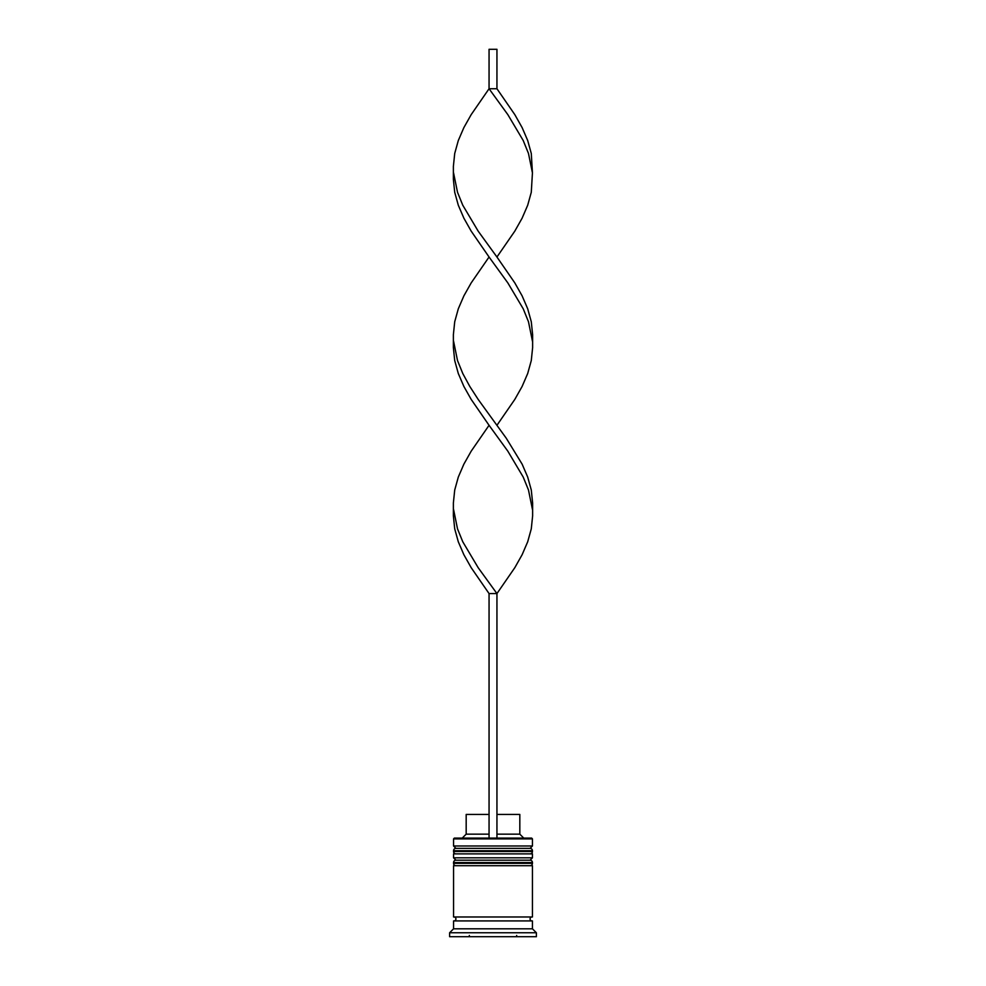 <?xml version="1.0" encoding="UTF-8"?>
<svg xmlns="http://www.w3.org/2000/svg" width="986" height="986" viewBox="0 0 986 986"><rect width="100%" height="100%" fill="white"/><g stroke="black" fill="none" stroke-linecap="round" stroke-linejoin="round"><path stroke-width="1.48" d="M532.44 850.721L453.56 850.721A2.366 2.366 0 0 1 455.926 848.354L453.56 845.988L532.44 845.988L530.074 848.354L455.926 848.354L530.074 848.354A2.366 2.366 0 0 1 532.44 850.721L532.44 851.51A2.366 2.366 0 0 1 530.074 853.876M455.926 853.876A2.366 2.366 0 0 1 453.56 851.51L532.44 851.51M453.56 850.721L453.56 851.51M532.44 862.553L453.56 862.553A2.366 2.366 0 0 1 455.926 860.186L453.56 857.82L532.44 857.82L530.074 860.186L455.926 860.186L530.074 860.186A2.366 2.366 0 0 1 532.44 862.553L532.44 863.342A2.366 2.366 0 0 1 530.074 865.708M455.926 865.708A2.366 2.366 0 0 1 453.56 863.342L532.44 863.342M453.56 862.553L453.56 863.342M453.954 920.924A1.972 1.972 0 0 0 455.926 918.952A1.972 1.972 0 0 0 453.954 916.98M532.046 920.924A1.972 1.972 0 0 1 530.074 918.952A1.972 1.972 0 0 1 532.046 916.98M469.336 935.455L469.336 936.7M516.664 936.7L516.664 935.455M453.56 838.889L454.349 838.1L531.651 838.1L532.44 838.889L453.56 838.889L453.56 845.988M453.56 928.812L453.56 920.924L532.44 920.924L532.44 928.812L453.56 928.812L449.616 932.756L449.616 936.7L536.384 936.7L536.384 932.756L449.616 932.756M532.44 928.812L536.384 932.756M532.44 838.889L532.44 845.988M532.44 857.82L532.44 853.876L453.56 853.876L453.56 857.82M532.44 865.708L453.56 865.708L453.56 916.98L532.44 916.98L532.44 865.708M496.944 814.436L519.819 814.436L519.819 834.156L523.763 838.1M519.819 834.156L496.944 834.156M489.056 834.156L466.181 834.156L462.237 838.1M489.056 814.436L466.181 814.436L466.181 834.156M496.944 838.1L496.944 593.572L489.056 593.572L471.185 567.677L463.888 554.736L458.305 541.795L454.719 528.853L453.375 515.9L453.375 502.959L454.719 490.017L458.305 477.076L463.888 464.123L471.185 451.181L489.056 425.299L471.185 399.404L463.888 386.463L458.305 373.521L454.719 360.568L453.375 347.627L453.375 334.685L454.719 321.744L458.305 308.791L463.888 295.849L471.185 282.908L489.056 257.013L471.185 231.131L463.888 218.189L458.305 205.236L454.719 192.295L453.375 179.353L453.375 166.412L454.719 153.459L458.305 140.517L463.888 127.576L471.185 114.635L489.056 88.74L496.944 88.74L514.815 114.635L522.112 127.576L527.695 140.517L531.281 153.459L532.44 172.883L528.484 153.459L523.221 140.517L507.839 114.635L489.056 88.74L489.056 49.3L496.944 49.3L496.944 88.74M489.056 838.1L489.056 593.572M453.56 509.429L457.516 528.853L462.779 541.795L478.161 567.677L496.944 593.572L514.815 567.677L522.112 554.736L527.695 541.795L531.281 528.853L532.625 515.9L532.625 502.959L531.281 490.017L527.695 477.076L522.112 464.123L506.274 438.24L478.161 399.404L469.804 386.463L462.779 373.521L457.516 360.568L453.56 341.156M532.44 509.429L528.484 490.017L523.221 477.076L507.839 451.181L489.056 425.299M496.944 425.299L514.815 399.404L522.112 386.463L527.695 373.521L531.281 360.568L532.625 347.627L532.625 334.685L531.281 321.744L527.695 308.791L522.112 295.849L514.815 282.908L496.944 257.013L514.815 231.131L522.112 218.189L527.695 205.236L531.281 192.295L532.44 172.883M496.944 257.013L478.161 231.131L462.779 205.236L457.516 192.295L453.56 172.883M532.44 341.156L528.484 321.744L523.221 308.791L507.839 282.908L489.056 257.013"/></g></svg>
